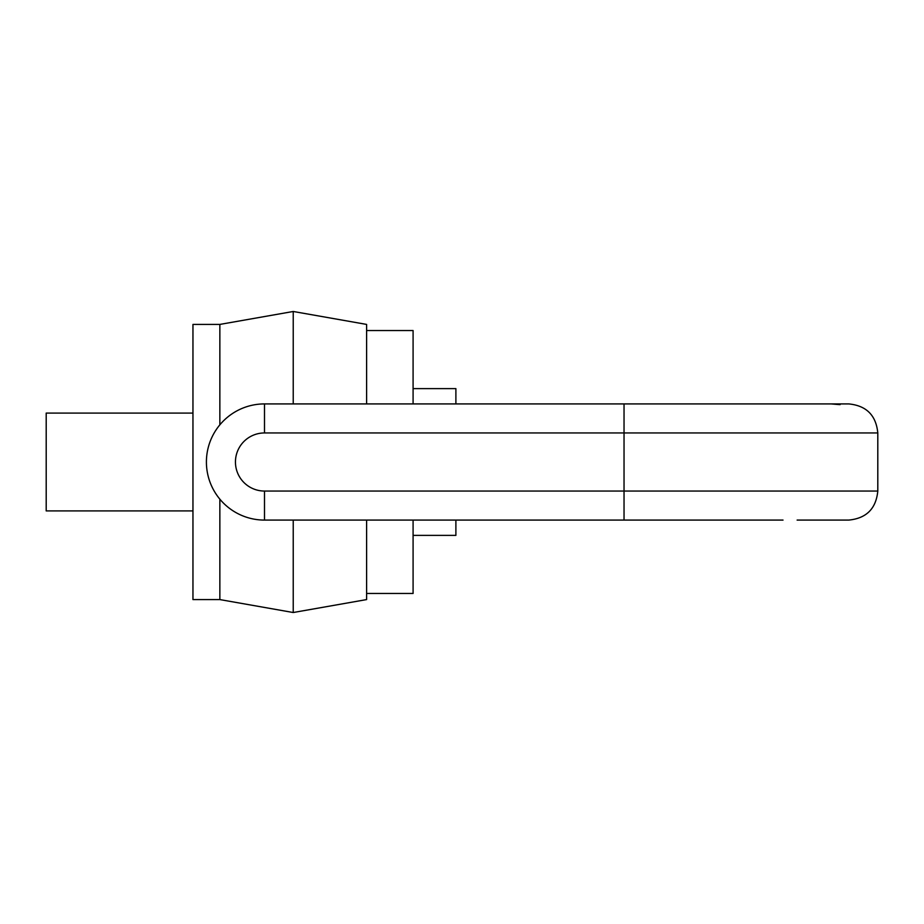 <?xml version="1.0" encoding="UTF-8"?>
<svg xmlns="http://www.w3.org/2000/svg" width="924" height="924" viewBox="0 0 924 924"><rect width="100%" height="100%" fill="white"/><g stroke="black" fill="none" stroke-linecap="round" stroke-linejoin="round"><path stroke-width="1.39" d="M219.854 424.821L219.854 324.416L192.954 324.416L192.954 599.584L219.854 599.584L219.854 499.179M192.954 510.914L46.2 510.914L46.2 413.086L192.954 413.086M219.854 599.584L293.231 612.52L293.231 520.085M293.231 403.915L293.231 311.48L219.854 324.416M293.231 612.52L366.609 599.584L366.609 520.085M366.609 403.915L366.609 324.416L293.231 311.48M366.609 593.462L413.086 593.462L413.086 520.085M413.086 403.915L413.086 330.538L366.609 330.538M455.89 403.915L455.89 388.623L413.086 388.623M455.89 520.085L455.89 535.377L413.086 535.377M783.021 520.085L264.495 520.085A58.085 58.085 0 0 1 206.41 462A58.085 58.085 0 0 1 264.495 403.915L831.242 403.915C840.794 404.781 842.157 404.781 835.331 403.915L848.752 403.915C866.4 405.636 876.079 415.315 877.8 432.952L624.035 432.952L624.035 491.048L877.8 491.048C876.079 508.685 866.4 518.364 848.752 520.085L797.123 520.085M840.089 404.631L835.331 403.915L839.327 403.915L828.632 403.915M848.752 520.085L822.522 520.085M800.172 520.085L816.1 520.085M624.035 403.915L624.035 432.952L264.495 432.952A29.048 29.048 0 0 0 235.447 462A29.048 29.048 0 0 0 264.495 491.048L624.035 491.048L624.035 520.085M264.495 432.952L264.495 403.915M264.495 520.085L264.495 491.048M877.8 432.952L877.8 491.048"/></g></svg>
